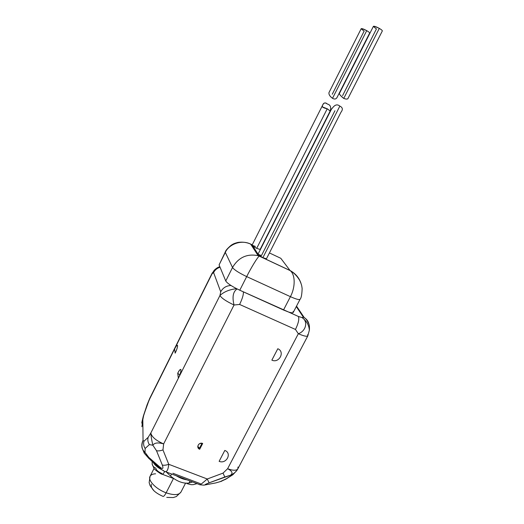 <?xml version="1.0" encoding="UTF-8"?>
<svg xmlns="http://www.w3.org/2000/svg" width="524" height="524" viewBox="0 0 524 524"><rect width="100%" height="100%" fill="white"/><g stroke="black" fill="none" stroke-linecap="round" stroke-linejoin="round"><path stroke-width="0.79" d="M215.77 268.858L212.082 273.286L174.603 348.945C178.042 341.897 178.677 346.174 175.147 353.15L174.603 348.945L149.713 398.869L147.368 404.39L143.635 415.617L142.823 419.626L143.052 440.37L143.976 441.247L148.187 437.285L150.827 433.014L178.363 378.236L177.721 373.258C181.468 365.621 182.214 370.691 178.363 378.236L219.949 295.503L220.715 291.783L213.596 272.572L212.096 273.764L149.779 398.325M293.027 311.518C293.859 313.031 292.359 313.195 288.521 312.009L298.411 316.483L301.955 317.524L303.416 317.23L296.289 306.573L303.416 317.23L301.955 317.524C306.56 320.885 309.029 325.122 309.357 330.238L309.357 330.244C309.036 325.129 306.566 320.885 301.955 317.524L298.411 316.483C299.387 319.037 298.405 323.36 295.464 329.458L239.612 304.451L234.038 305.007L163.652 443.907L162.964 449.926L168.748 464.29L207.262 478.995L223.041 473.113L227.606 468.731L298.333 333.729L295.464 329.458L239.612 304.451C242.376 298.713 243.621 294.514 243.359 291.848C243.621 294.514 242.376 298.713 239.612 304.451L234.038 305.007L163.652 443.907C155.982 440.546 151.705 436.918 150.827 433.014L219.949 295.503C221.541 298.149 226.237 301.32 234.038 305.007C226.237 301.32 221.541 298.149 219.949 295.503C224.069 291.711 229.623 289.445 236.612 288.698C229.623 289.445 224.069 291.711 219.949 295.503L220.715 291.783L213.596 272.572C214.984 269.919 217.139 268.137 220.06 267.24C217.139 268.137 214.984 269.919 213.596 272.572L212.096 273.764M200.378 483.685L172.9 473.264M271.858 360.139L277.799 348.742C285.344 351.728 279.122 363.623 271.858 360.139L277.799 348.742C285.344 351.728 279.122 363.623 271.858 360.139M219.13 461.33L224.803 450.437C232.322 453.096 226.368 464.474 219.13 461.33L224.803 450.437C232.322 453.096 226.368 464.474 219.13 461.33M198.02 447.699C197.62 444.47 199.179 443.062 202.683 443.461L199.696 449.251C195.675 447.85 198.799 441.765 202.683 443.461L199.696 449.251L199.526 448.171L202.048 443.278L199.526 448.171L197.771 446.428L199.526 448.171L199.696 449.251L198.02 447.699L197.849 446.625M163.35 470.467L164.156 471.214C166.599 472.72 168.132 470.414 168.748 464.29C166.095 465.233 163.94 465.476 162.296 465.011L156.493 450.699C158.137 451.131 160.292 450.869 162.964 449.926L163.652 443.907C158.065 442.289 154.469 442.728 152.864 445.236L149.392 444.588L145.148 448.465L144.991 452.336L148.816 457.413L159.82 467.028C162.826 469.452 163.645 468.777 162.296 465.011L156.493 450.699L152.864 445.236C151.705 440.35 151.03 436.282 150.827 433.014C151.705 436.918 155.982 440.546 163.652 443.907C158.065 442.289 154.469 442.728 152.864 445.236C151.705 440.35 151.03 436.282 150.827 433.014L148.187 437.285C147.441 439.839 147.84 442.269 149.392 444.588L145.148 448.465C143.622 446.179 143.229 443.769 143.976 441.247L148.187 437.285C147.441 439.839 147.84 442.269 149.392 444.588L152.864 445.236L156.493 450.699C158.137 451.131 160.292 450.869 162.964 449.926L168.748 464.29L207.262 478.995C202.257 483.37 199.742 485.27 199.716 484.687M300.075 299.302L300.069 299.302C299.276 300.056 296.053 299.178 290.414 296.663L246.68 276.6L239.782 290.224C232.067 286.543 227.39 283.464 225.752 280.988L232.525 267.509C234.228 269.86 238.951 272.893 246.68 276.6L290.414 296.663C295.405 287.44 295.536 274.602 290.041 270.489L259.341 256.125L290.041 270.489C295.49 273.502 299.145 277.792 301.005 283.373C299.145 277.792 295.49 273.502 290.041 270.489L280.785 258.286L269.415 252.935L280.785 258.286L290.041 270.489C295.536 274.602 295.405 287.44 290.414 296.663L283.497 310.018L239.782 290.224L288.521 312.009L283.497 310.018L290.414 296.663C296.053 299.178 299.276 300.056 300.069 299.302L293.237 312.442C292.857 313.031 291.285 312.887 288.521 312.009L298.411 316.483C299.387 319.037 298.405 323.36 295.464 329.458L298.333 333.729C303.796 336.081 306.966 336.794 307.83 335.858L307.575 334.744M215.095 269.395L212.082 273.286L149.733 398.351L143.307 416.174L142.823 419.626L143.052 440.37C141.853 442.819 141.519 445.328 142.063 447.889C141.519 445.328 141.853 442.819 143.052 440.37C141.107 445.538 141.749 449.526 144.991 452.336C143.91 452.546 143.877 453.07 144.893 453.902L149.176 458.801M144.886 453.902C143.877 453.064 143.91 452.546 144.991 452.336L145.148 448.465C143.622 446.179 143.229 443.769 143.976 441.247L143.052 440.37C141.107 445.538 141.749 449.526 144.991 452.336L150.074 459.594L148.816 457.413L159.82 467.028L161.038 469.183L159.82 467.028C162.826 469.452 163.645 468.777 162.296 465.011C163.94 465.476 166.095 465.233 168.748 464.29C168.132 470.414 166.599 472.72 164.156 471.214M141.893 426.765L142.823 419.626L141.893 426.765M141.742 423.097L142.823 419.626L141.742 423.091M230.986 285.495C226.361 285.698 222.936 287.794 220.715 291.783C222.936 287.794 226.361 285.698 230.986 285.495M237.103 288.947C233.075 291.606 232.053 296.964 234.038 305.007C232.053 296.964 233.075 291.606 237.103 288.947M178.363 378.236L177.721 373.258L179.804 374.942L177.721 373.258C179.509 369.879 180.603 368.732 180.996 369.82C181.042 371.654 180.158 374.457 178.363 378.236M175.147 353.15L174.603 348.945C176.247 345.807 177.236 344.687 177.59 345.571C177.61 347.15 176.798 349.672 175.147 353.15M231.497 475.609L225.444 479.309L230.626 475.943L230.475 475.216C233.206 473.231 232.243 471.069 227.606 468.731L223.041 473.113L224.796 476.991L209.122 482.84L207.262 478.995L223.041 473.113L224.796 476.991L230.475 475.216C233.429 473.932 235.662 472.19 237.169 469.995C235.662 472.19 233.429 473.932 230.475 475.216L209.122 482.84C204.93 484.451 204.006 485.067 206.345 484.693L215.718 482.938L220.951 481.412L225.444 479.309L230.626 475.943L230.475 475.216C233.206 473.231 232.243 471.069 227.606 468.731L298.333 333.729C306.009 331.181 308.42 321.264 301.955 317.524C308.42 321.264 306.009 331.181 298.333 333.729C303.796 336.081 306.966 336.794 307.83 335.858L237.863 468.823C236.501 470.729 233.082 470.703 227.606 468.731C233.082 470.703 236.501 470.729 237.863 468.823L237.994 467.028M236.887 470.408L232.925 474.685L230.626 475.943L232.217 475.216M200.011 484.759L203.797 485.159L206.345 484.693C204.006 485.067 204.93 484.451 209.122 482.84L207.262 478.995C202.703 482.984 200.194 484.923 199.742 484.805M203.797 485.159L215.718 482.938L221.718 481.196M227.717 478.065L219.988 481.739L226.211 479.021M307.83 335.858L309.357 330.153C309.435 330.827 309.645 325.705 309.042 324.408C307.293 320.459 305.708 318.212 304.287 317.675C306.619 319.07 308.132 321.074 308.819 323.681C308.132 321.074 306.625 319.077 304.293 317.682L303.416 317.23L304.28 317.675L296.525 306.114M166.75 497.407L173.3 497.551L176.359 496.542L180.931 492.115C178.808 495.173 173.883 495.403 166.141 492.802L173.477 478.491L166.141 492.802C156.047 489.206 147.578 480.377 150.067 476.316C147.578 480.377 156.047 489.206 166.141 492.802C173.883 495.403 178.808 495.173 180.931 492.115L185.509 483.239M192.616 481.962L189.013 483.023C183.19 483.776 177.02 481.445 170.51 476.028L166.337 472.013L170.51 476.028L171.558 473.984L170.51 476.028C177.02 481.445 183.19 483.776 189.013 483.023L190.061 480.999L189.013 483.023L192.616 481.962M161.877 473.493C158.261 471.934 156.231 470.152 155.798 468.148C153.879 467.369 152.667 466.052 152.17 464.185L152.229 461.474L152.17 464.185L153.938 468.246C153.119 468.607 161.674 474.79 162.06 474.181C162.558 474.639 163.429 473.755 164.667 471.515C163.429 473.755 162.558 474.639 162.06 474.181L161.877 473.493M161.667 469.681C157.442 467.401 154.613 464.945 153.178 462.306C154.613 464.945 157.442 467.401 161.667 469.681M162.925 496.346C163.612 496.719 164.687 495.54 166.141 492.802C164.687 495.54 163.612 496.719 162.925 496.346C154.482 492.547 150.611 488.525 151.312 484.294M155.589 473.801C152.759 473.912 150.919 474.751 150.067 476.316L154.069 468.423M186.714 483.305L186.19 483.292M187.029 479.846C183.57 479.388 180.007 478.039 176.339 475.799C180.007 478.039 183.57 479.388 187.029 479.846M347.877 98.682C347.222 99.291 345.847 99.206 343.744 98.427L379.311 28.388C372.878 25.434 371.922 25.604 376.435 28.905L342.591 95.637M379.311 28.388L343.744 98.427C341.078 96.141 339.585 94.575 339.277 93.731L373.402 26.338C374.143 25.984 376.114 26.672 379.311 28.388C381.387 29.619 382.396 30.471 382.33 30.949L347.871 98.695M336.939 97.667C335.943 99.213 334.469 99.436 332.517 98.322L366.721 30.647C360.65 27.844 359.791 27.995 364.141 31.113L332.262 94.241M366.721 30.647L332.517 98.322C329.851 96.364 328.672 94.451 328.98 92.584L361.193 28.682C361.868 28.375 363.708 29.03 366.721 30.647C368.719 31.82 369.695 32.626 369.649 33.071L336.86 97.831M336.958 97.602C336.002 99.206 334.522 99.442 332.517 98.322C329.773 96.213 328.6 94.294 329.007 92.552M341.032 112.136C343.096 109.477 342.696 107.466 339.84 106.117C335.281 102.272 332.301 108.776 331.574 108.94L257.9 254.448L262.884 257.677L339.84 106.117C342.696 107.466 343.096 109.477 341.032 112.136M300.069 299.302C301.248 298.143 301.935 294.553 302.138 288.528C301.7 285.763 301.857 285.161 299.728 280.445C297.2 276.128 294.016 272.847 290.191 270.613L259.295 256.151C257.69 256.799 250.734 268.445 246.68 276.6C250.78 268.34 257.821 256.59 259.341 256.125L258.083 255.666C246.968 253.492 238.446 257.441 232.525 267.509C234.228 269.86 238.951 272.893 246.68 276.6L239.782 290.224C232.067 286.543 227.39 283.464 225.752 280.988L219.091 264.902L225.752 280.988L232.525 267.509L225.32 252.411L219.091 264.902L225.274 251.985L219.091 264.902M334.934 110.728L261.476 255.555L258.201 254.369C257.631 254.369 257.867 254.73 258.908 255.457L259.341 256.125L258.908 255.457L262.884 257.677L266.447 258.777L341.072 112.057M258.057 254.147L252.915 246.254L256.688 248.35L327.238 108.763L322.339 106.889C322.057 105.468 324.179 100.837 327.317 104.027C331.902 105.029 330.598 109.876 330.172 111.055L327.238 108.763L330.205 110.977C330.742 109.385 331.705 105.082 327.317 104.027C325.07 102.298 323.498 102.704 322.601 105.252C321.612 106.804 323.157 107.977 327.238 108.763L256.688 248.35L252.915 246.254L258.057 254.147M255.411 246.437L252.273 245.278L252.915 246.254L251.978 245.343L322.66 105.121M259.341 256.125L258.083 255.666C246.968 253.492 238.446 257.441 232.525 267.509L225.32 252.411C228.385 244.95 240.529 239.186 250.551 244.04L252.227 244.846M251.893 244.682L250.551 244.04C240.529 239.186 228.385 244.95 225.32 252.411L225.274 251.985C225.562 250.603 227.547 248.337 231.235 245.193C233.298 244.014 233.344 243.64 237.903 242.422C242.507 241.774 246.758 242.324 250.655 244.092L258.162 255.692L259.295 256.151M331.699 108.802C332.819 107.957 335.511 102.534 339.84 106.117L262.884 257.677M330.179 111.036L260.107 249.45L256.688 248.35M339.454 94.006L339.454 94.006C340.253 95.355 341.687 96.835 343.744 98.427C346.141 99.239 347.523 99.285 347.884 98.558M165.518 471.698L199.729 484.661M147.034 404.954L143.347 416.049M150.074 459.594L160.161 468.417M164.064 471.148L161.038 469.183M141.886 422.115L143.307 416.174M144.152 452.926L142.063 447.889M219.87 266.781C217.25 267.076 213.838 270.626 213.818 270.692M149.733 398.364L147.074 404.836M237.195 469.963L237.863 468.823M154.063 490.916L150.119 485.689L149.143 482.617L150.067 476.316M187.264 483.691C192.694 485.204 191.535 484.517 193.199 484.667L197.031 483.639M162.427 474.318L173.634 478.55M152.098 462.063L152.071 461.343M323.21 107.407L322.43 106.988"/></g></svg>
